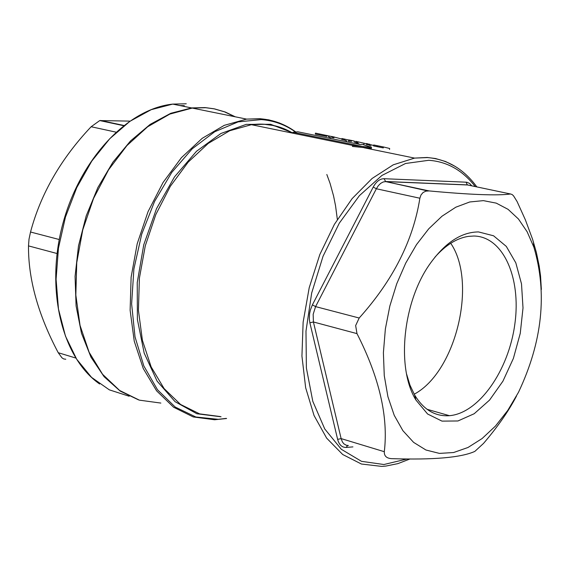 <?xml version="1.0" encoding="UTF-8"?>
<svg xmlns="http://www.w3.org/2000/svg" width="570" height="570" viewBox="0 0 570 570"><rect width="100%" height="100%" fill="white"/><g stroke="black" fill="none" stroke-linecap="round" stroke-linejoin="round"><path stroke-width="0.85" d="M373.542 145.934L373.713 144.972L383.432 146.953L389.659 148.485L389.524 149.447M383.432 146.953L383.297 147.908L373.578 145.934L373.713 144.972M326.902 135.468L326.774 136.408L315.303 134.064L315.438 133.124L331.854 136.572M328.327 136.743L330.728 137.755M319.471 133.943L319.35 134.912M344.594 139.052L344.465 139.999L341.801 139.458L341.936 138.51L348.662 140.02M354.291 141.873L359.15 143.975M348.519 140.968L348.954 141.317M334.063 136.914L333.935 137.855L331.733 137.406L331.868 136.465L341.858 139.037M344.451 139.992L346.681 140.925M293.037 132.254L355.438 145.008L352.573 145.471L371.505 147.374L362.52 144.395L360.176 144.516L297.804 131.798L293.037 132.254L292.902 133.202L352.709 145.45M352.573 145.471L352.438 146.447L371.369 148.343M369.695 144.146L369.559 145.101L366.424 144.466L366.56 143.512L373.607 145.5M358.095 141.795L357.96 142.742L355.566 142.258L355.701 141.303L366.517 143.811M368.441 144.88L369.538 145.322M370.322 145.656L370.984 145.956M369.652 144.509L369.517 145.471M363.966 143.291L363.831 144.253M351.562 140.462L351.426 141.417L348.548 140.826L348.683 139.878L351.562 140.462L354.397 141.111L354.269 142.065M516.491 396.065C508.704 411.013 497.717 426.795 483.524 443.417L474.831 451.404C461.116 457.603 433.371 460.011 391.597 458.651L391.476 458.643C386.517 458.28 384.123 455.972 384.308 451.704C388.448 416.812 379.342 377.447 356.991 333.621L355.652 325.563L359.185 318.017C393.001 280.333 413.229 240.405 419.869 198.225L421.016 194.933L423.075 192.51L425.897 191.149L429.125 190.921C470.371 194.748 497.524 195.774 510.578 193.992L512.173 194.555L513.57 195.881L517.083 201.538L525.398 219.892L532.594 239.3L536.363 252.453L539.199 266.04L540.552 276.072L541.357 289.489M129.654 121.111L99.75 120.569L91.143 126.74C60.954 158.645 40.748 193.736 30.531 232.011L29.013 239.165L28.5 245.891C28.229 279.136 38.14 314.74 58.233 352.709L61.966 357.825L63.655 358.929L65.771 359.257M235.282 116.814L225.236 112.005L214.598 108.913L205.749 107.716L192.225 108.065L169.817 114.093L147.687 126.747L126.918 145.592L108.549 169.853L93.566 198.403L82.764 229.86L76.743 262.635L75.831 295.046L80.049 325.442L89.141 352.288L102.579 374.291L119.629 390.464L139.379 400.154L160.84 403.076M234.626 116.679L224.587 111.877L213.95 108.785L205.093 107.58L191.57 107.929L170.772 113.295L150.152 124.395L130.566 140.904L112.86 162.243L97.848 187.587L86.205 215.888L78.489 245.927L75.069 276.393L76.088 305.926L81.481 333.243L90.972 357.155L104.096 376.699L120.22 391.113L138.624 399.919M385.37 328.897L383.396 352.737L384.266 375.637L387.928 396.749L394.226 415.316L402.905 430.692L413.613 442.377L425.94 450.008L439.442 453.399L453.62 452.523L467.999 447.486L482.099 438.544L495.48 426.047L507.735 410.457L518.486 392.295C542.341 341.822 547.485 293.486 533.919 247.287L527.15 231.791L518.465 219.015L508.084 209.347L496.278 203.141L483.381 200.633L469.758 201.972L455.822 207.195L442.007 216.208L428.754 228.791L416.52 244.587L405.712 263.133L396.713 283.832L389.851 305.997L385.37 328.897M406.553 373.949L409.987 385.199L414.632 394.982C423.596 409.766 435.209 416.663 449.459 415.687C478.95 413.243 508.803 370.293 514.874 323.853C521.351 277.405 502.904 236.386 473.884 236.023L468.533 236.358C456.869 238.11 445.655 245.071 434.889 257.234M478.515 231.926L493.563 235.788L506.295 246.397L515.814 262.856L521.507 283.889L523.011 307.971L520.246 333.393L513.399 358.38L502.94 381.159L489.566 400.09L474.19 413.734L457.931 420.974L441.978 421.116L427.586 413.998L415.922 400.026C395.901 367.757 403.019 300.81 430.493 263.112C445.498 242.442 461.508 232.054 478.515 231.926M414.191 394.212C456.121 371.918 477.461 282.157 450.72 243.283M377.19 145.671L377.055 146.633M369.567 147.43L369.431 148.4M455.052 166.333L445.583 161.531L435.537 158.531L427.151 157.47L414.575 158.097L393.25 164.816L372.089 178.474L352.132 198.602L334.398 224.359L319.82 254.555L309.211 287.715L303.133 322.143L301.936 356.065L305.655 387.728L314.056 415.537L326.646 438.138L342.72 454.518L361.416 464.023L381.772 466.403L385.783 466.082L397.889 463.631L409.951 458.985M220.341 416.563L199.607 413.87L180.533 404.444L164.096 388.569L151.15 366.895L142.422 340.39L138.424 310.337L139.386 278.253L145.293 245.777L155.81 214.577L170.373 186.233L188.186 162.122L208.314 143.362L229.731 130.737L251.398 124.688L264.202 124.274L272.816 125.414L283.147 128.442L292.902 133.202L251.398 124.688C266.389 122.792 280.212 125.621 292.859 133.173M471.775 185.849L469.63 183.483L467.022 182.3L466.082 182.186L467.329 184.88L469.338 185.335M466.082 182.186L384.087 178.702L385.648 181.602L467.642 184.979L510.578 193.992M384.087 178.702C379.876 178.745 376.257 181.531 373.236 187.046L376.35 188.763L378.33 185.685L380.674 183.369L383.204 181.98L385.648 181.602L429.125 190.921M373.236 187.046L312.403 304.85L315.588 306.61L376.35 188.763L419.869 198.225M312.403 304.85L310.422 309.845L309.56 313.842L309.332 319.122L309.859 322.784L313.415 321.979L313.158 314.319L315.588 306.61L359.185 318.017M309.859 322.784L337.639 439.385L341.124 438.594L313.415 321.979L356.991 333.621M337.639 439.385C339.121 444.857 341.986 447.536 346.218 447.422L347.586 445.498M348.384 445.498L346.304 445.263L343.874 443.823L342.42 441.957L341.124 438.594L384.308 451.704M346.218 447.422L352.93 446.887M448.462 415.402L448.284 415.765M407.137 458.964L383.888 464.522L361.501 461.33L341.352 449.317L324.743 428.946L312.795 401.301L306.382 367.992L305.983 331.12L311.669 293.051L323.04 256.265L339.321 223.119L359.399 195.653L381.936 175.439L405.512 163.497L428.704 160.298C447.08 161.552 462.591 170.309 475.252 186.575M28.5 245.891L57.036 253.515M75.632 357.996L58.233 352.709M59.23 239.521L30.531 232.011M91.143 126.74L115.874 132.119M123.768 125.443L100.576 120.47M184.317 105.692L179.728 105.528M292.937 132.938L270.672 124.296L246.19 124.388L220.932 133.48L196.5 151.285L174.513 176.871L156.493 208.713L143.761 244.758L137.235 282.563L137.399 319.528L144.189 353.115L157.078 381.088L175.083 401.693L196.907 413.763L221.06 416.784M226.24 418.387L218.296 419.335L195.823 416.991L175.175 407.023L157.498 389.759L143.825 365.954L135.012 336.813L131.62 303.895L133.886 269.04L141.695 234.22L154.577 201.424L171.748 172.446L192.19 148.834L214.733 131.741L238.125 121.895L261.153 119.607C273.657 120.505 285.1 124.623 295.474 131.976M289.396 127.794L279.421 122.963L268.855 119.864L260.048 118.688L246.589 119.109L224.252 125.35L202.172 138.353L181.424 157.669L163.056 182.486L148.043 211.662L137.199 243.789L131.114 277.234L130.124 310.272L134.256 341.223L143.262 368.526L156.615 390.856L173.565 407.208L193.23 416.941L214.598 419.762L226.589 418.494M337.347 219.414L335.545 205.77L333.557 195.916L330.066 183.376L326.824 174.491M129.183 396.236L109.34 389.851L91.563 377.376L76.694 359.235L65.472 336.136L58.475 309.075L56.088 279.272L58.454 248.114L65.457 217.077L76.758 187.615L91.784 161.089L109.789 138.681L129.91 121.325L151.2 109.675L172.717 104.103L186.255 103.776M371.498 147.395L371.362 148.364M355.359 145.022L363.689 146.725M364.073 147.758L414.575 158.097L427.486 157.584C447.322 159.244 463.773 169.019 476.841 186.91M469.644 185.4L467.329 184.88L385.334 181.495L427.536 190.893M447.543 415.138L447.222 415.808M123.483 125.664L99.75 120.569M295.759 131.948C285.128 124.21 273.308 119.814 260.319 118.774L246.589 119.109L192.225 108.065M99.636 384.002C61.695 357.682 45.329 289.439 62.65 224.466C79.772 159.486 127.153 108.849 172.717 104.103L191.57 107.929M533.919 247.287L533.427 241.944M414.632 394.982L415.922 400.026M449.459 415.687L427.03 409.281"/></g></svg>
